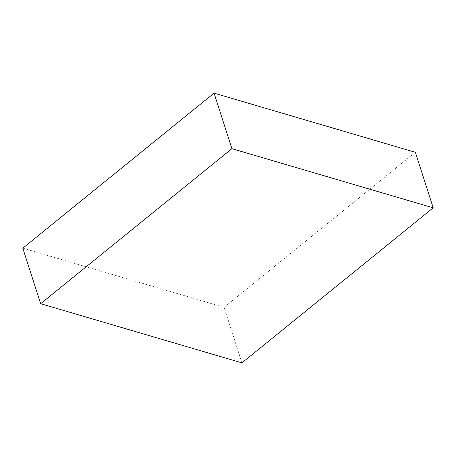 <?xml version="1.0" encoding="UTF-8"?>
<svg xmlns="http://www.w3.org/2000/svg" width="456" height="456" viewBox="0 0 456 456"><rect width="100%" height="100%" fill="white"/><g stroke="black" fill="none" stroke-linecap="round" stroke-linejoin="round"><path stroke-width="0.34" stroke-dasharray="2.28 1.71" d="M415.37 152.298L224.095 307.327L241.925 362.862M224.095 307.327L22.8 248.167"/><path stroke-width="0.68" d="M433.2 207.833L241.925 362.862L40.63 303.702L231.904 148.673L433.2 207.833L415.37 152.298L214.075 93.138L231.904 148.673M214.075 93.138L22.8 248.167L40.63 303.702"/></g></svg>

